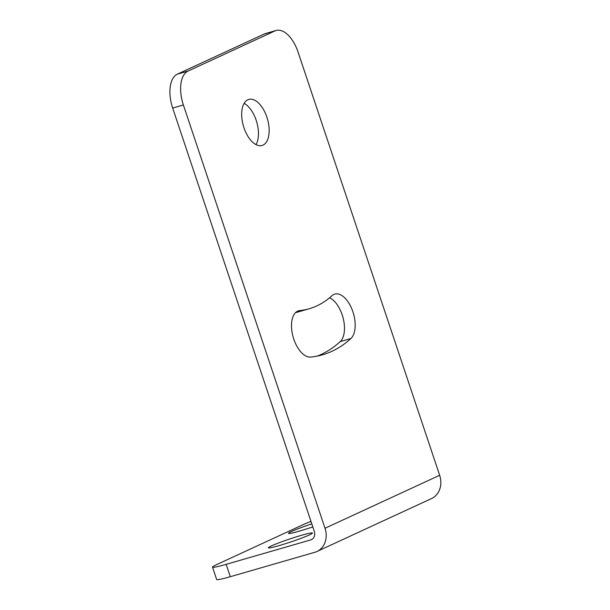 <?xml version="1.0" encoding="UTF-8"?>
<svg xmlns="http://www.w3.org/2000/svg" width="610" height="610" viewBox="0 0 610 610"><rect width="100%" height="100%" fill="white"/><g stroke="black" fill="none" stroke-linecap="round" stroke-linejoin="round"><path stroke-width="0.91" d="M316.88 551.524L431.529 498.553A20.336 17.286 65.2 0 0 439.657 475.281L298.031 51.987A29.051 15.181 73.9 0 0 276.071 30.5A29.051 15.181 73.9 0 0 274.935 30.927L188.078 71.057A29.051 15.181 73.9 0 0 183.374 104.966L325.008 528.252A20.336 17.286 65.2 0 1 316.88 551.524A20.336 17.286 65.2 0 1 314.79 552.302L230.313 576.702A29.051 1.975 161.5 0 1 216.657 579.5L212.524 567.132A29.051 1.975 -18.5 0 0 226.173 564.334L230.313 576.702M266.883 117.158A23.965 12.528 -106.1 0 1 262.071 145.477A23.965 12.528 -106.1 0 1 243.954 127.749A23.965 12.528 -106.1 0 1 248.766 99.43A23.965 12.528 -106.1 0 1 266.883 117.158M331.985 295.697A193.919 101.336 -106.1 0 1 309.224 308.752A193.919 101.336 -106.1 0 1 299.762 310.581A23.965 12.528 -106.1 0 0 298.595 310.803A23.965 12.528 -106.1 0 0 292.914 336.209A23.965 12.528 -106.1 0 0 310.726 357.086A241.85 126.384 -106.1 0 0 322.53 354.806A241.85 126.384 -106.1 0 0 350.91 338.519A23.965 12.528 -106.1 0 0 352.534 310.742A23.965 12.528 -106.1 0 0 334.791 294.081A23.965 12.528 -106.1 0 0 331.985 295.697M312.091 539.27L310.65 539.934A7.259 6.176 65.2 0 0 311.397 539.659A7.259 6.176 65.2 0 0 314.302 531.348L172.668 108.054A29.051 15.181 -106.1 0 1 177.373 74.145L188.078 71.057M276.071 30.5L265.358 33.596A29.051 15.181 -106.1 0 0 264.229 34.015L177.373 74.145M244.107 103.38A23.965 12.528 -106.1 0 1 256.177 120.246A23.965 12.528 -106.1 0 1 256.017 144.623M309.224 308.752L298.519 311.847A193.919 101.336 -106.1 0 1 295.591 312.602M329.606 297.771A23.965 12.528 -106.1 0 1 343.285 318.672A23.965 12.528 -106.1 0 1 340.197 341.615A241.85 126.384 -106.1 0 1 317.108 356.126M310.97 521.397A29.051 1.975 -18.5 0 0 303.132 524.653L216.275 564.784A29.051 1.975 -18.5 0 0 212.524 567.132M310.65 539.934L226.173 564.334M301.523 535.29A23.241 1.578 -18.5 0 0 279.22 542.717A23.241 1.578 -18.5 0 0 268.369 547.803A23.241 1.578 -18.5 0 0 279.288 545.561A23.241 1.578 -18.5 0 0 301.599 538.134A23.241 1.578 -18.5 0 0 312.45 533.048A23.241 1.578 -18.5 0 0 301.523 535.29M311.809 523.891A23.241 1.578 -18.5 0 0 288.492 533.346A23.241 1.578 -18.5 0 0 306.296 529.015A87.154 5.917 -18.5 0 1 312.831 526.956M439.657 475.281L325.008 528.252M172.668 108.054L183.374 104.966M264.229 34.015L274.935 30.927M297.489 311.237L299.762 310.581M340.197 341.615L350.91 338.519"/></g></svg>
